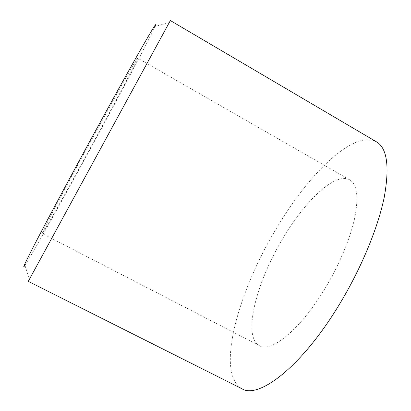 <?xml version="1.0" encoding="UTF-8"?>
<svg xmlns="http://www.w3.org/2000/svg" width="411" height="411" viewBox="0 0 411 411"><rect width="100%" height="100%" fill="white"/><g stroke="black" fill="none" stroke-linecap="round" stroke-linejoin="round"><path stroke-width="0.31" stroke-dasharray="2.06 1.54" d="M169.245 22.59L155.065 26.458C150.395 37.113 124.538 85.899 98.167 134.464C67.527 190.94 32.633 253.644 24.948 265.311L29.387 279.321L170.36 20.55M81.887 157.439C57.499 202.407 40.853 234.45 42.117 233.494C43.114 233.618 71.195 183.378 96.251 137.176C118.008 97.109 138.26 58.686 137.644 58.136C137.223 58.059 131.772 67.306 121.291 85.889L81.887 157.439M324.824 288.799C300.133 329.976 270.895 353.085 259.439 345.702C242.141 336.511 256.536 282.182 282.439 239.171C304.361 201.59 335.145 171.598 349.776 179.874C357.087 184.251 358.752 196.854 354.78 217.671C350.408 238.144 339.214 265.018 324.824 288.799M241.909 388.739C215.107 373.291 238.288 292.108 275.113 230.602C306.611 176.422 352.879 129.162 376.43 141.81M28.282 281.36L29.387 279.321M259.439 345.702L42.117 233.494M349.776 179.874L137.644 58.136"/><path stroke-width="0.62" d="M24.948 265.311C21.824 270.006 24.788 263.549 33.836 245.932C43.17 227.848 59.492 197.162 78.177 162.674C100.176 122.082 123.428 79.97 137.798 54.622C151.972 29.715 157.732 20.329 155.065 26.458M170.36 20.55L28.282 281.36L241.909 388.739C258.334 399.41 301.299 367.311 338.875 305.25C360.863 269.226 377.843 228.218 384.167 197.604C389.762 166.655 387.183 148.058 376.43 141.81L170.36 20.55"/></g></svg>
